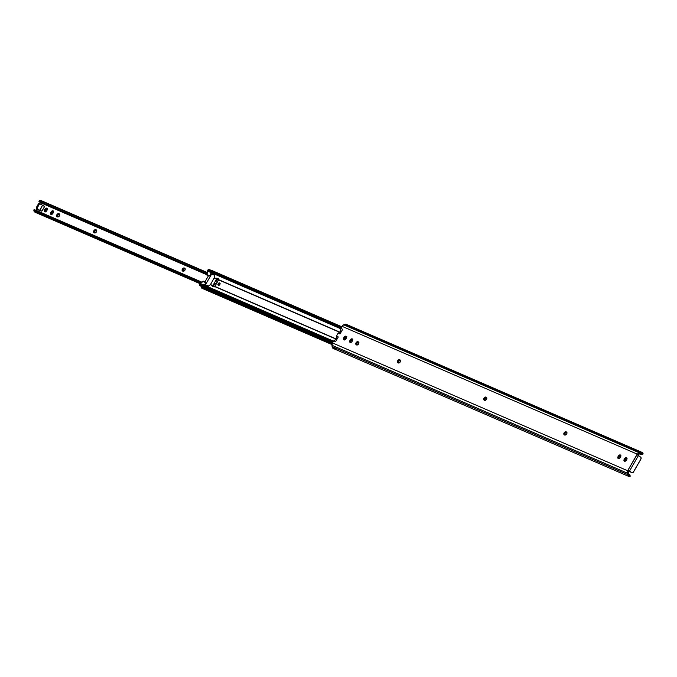 <?xml version="1.0" encoding="UTF-8"?>
<svg xmlns="http://www.w3.org/2000/svg" width="677" height="677" viewBox="0 0 677 677"><rect width="100%" height="100%" fill="white"/><g stroke="black" fill="none" stroke-linecap="round" stroke-linejoin="round"><path stroke-width="1.02" d="M356.694 345.008L356.821 343.315L358.793 342.274L358.421 341.902A1.76 1.176 125.3 0 1 358.565 341.987A1.76 1.176 125.3 0 1 358.641 343.891A1.76 1.176 125.3 0 1 356.677 344.931L358.641 343.891L358.937 342.68L358.421 341.902L357.278 341.724L356.254 342.494L355.763 343.696L356.288 344.762A1.76 1.176 125.3 0 1 356.144 344.686A1.76 1.176 125.3 0 1 356.127 342.672A1.76 1.176 125.3 0 1 358.031 341.733L358.818 342.283A1.76 1.176 -54.7 0 0 357.058 342.968A1.76 1.176 -54.7 0 0 356.644 344.923M398.296 363.016L398.423 361.323L400.386 360.282L400.014 359.91A1.76 1.176 125.3 0 1 400.158 359.995A1.76 1.176 125.3 0 1 400.242 361.899L400.242 361.899A1.76 1.176 125.3 0 1 398.271 362.948L400.242 361.899L400.539 360.689L400.014 359.91L398.88 359.741L397.856 360.502L397.365 362L397.89 362.779A1.76 1.176 125.3 0 1 397.746 362.694A1.76 1.176 125.3 0 1 397.729 360.68A1.76 1.176 125.3 0 1 399.633 359.749L400.42 360.299A1.76 1.176 -54.7 0 0 398.66 360.985A1.76 1.176 -54.7 0 0 398.245 362.931M484.597 400.386L484.732 398.694L486.695 397.644L486.323 397.281A1.76 1.176 125.3 0 1 486.467 397.357A1.76 1.176 125.3 0 1 486.543 399.269A1.76 1.176 125.3 0 1 484.58 400.31L486.543 399.269L486.839 398.059L486.323 397.281L485.181 397.103L484.157 397.864L483.666 399.075L484.19 400.141A1.76 1.176 125.3 0 1 484.047 400.065A1.76 1.176 125.3 0 1 484.03 398.051A1.76 1.176 125.3 0 1 485.934 397.111L486.695 397.644A1.76 1.176 -54.7 0 0 484.96 398.347A1.76 1.176 -54.7 0 0 484.546 400.293M564.736 435.083L564.863 433.39L566.827 432.341L566.463 431.977A1.76 1.176 125.3 0 1 566.607 432.053A1.76 1.176 125.3 0 1 566.683 433.965A1.76 1.176 125.3 0 1 564.72 435.006L566.014 434.727L566.827 433.661L566.92 432.493L566.074 431.808L564.11 432.848L563.814 434.059L564.33 434.837A1.76 1.176 125.3 0 1 564.186 434.761A1.76 1.176 125.3 0 1 564.169 432.747A1.76 1.176 125.3 0 1 566.074 431.808L566.827 432.341A1.76 1.176 -54.7 0 0 565.1 433.043A1.76 1.176 -54.7 0 0 564.686 434.989M340.404 331.637L341.157 331.958L340.404 331.637M642.245 452.481L346.345 324.368A3.106 2.285 113.4 0 0 344.872 324.385L342.824 325.409L340.861 328.472L342.706 329.276L340.006 333.964L338.161 333.169L340.26 331.789L341.056 332.136L340.26 331.789L338.161 333.169L340.006 333.964L342.706 329.276L340.861 328.472L342.088 326.339L637.201 454.115L639.596 452.955A3.123 2.302 -66.6 0 1 639.638 452.938L343.738 324.833L344.872 324.385L640.772 452.498A3.106 2.285 -66.6 0 1 642.245 452.481A3.106 2.285 -66.6 0 1 642.845 452.913L642.905 454.157L643.065 453.243L641.906 452.371L639.638 452.938L343.738 324.833A3.123 2.302 113.4 0 0 342.088 326.339L637.201 454.115A1.015 0.677 -54.7 0 0 637.192 454.149L627.672 470.71A1.015 0.677 -54.7 0 0 627.638 470.743L332.525 342.968L333.753 340.836L335.597 341.631L338.297 336.943L336.452 336.139L338.161 333.169L336.452 336.139L336.147 339.042L336.901 339.372L336.012 339.194L337.011 339.177L336.215 338.838L336.452 336.139L338.297 336.943L335.597 341.631L333.753 340.836L332.525 342.968A3.123 2.302 113.4 0 0 331.984 345.27L627.884 473.375L628.121 475.347L629.212 476.616L629.051 474.704A1.862 1.371 -66.6 0 1 628.975 474.323L627.884 473.333A3.123 2.302 113.4 0 0 627.884 473.375A3.123 2.302 -66.6 0 1 627.884 473.333L627.367 471.81L628.214 472.411L628.4 471.277L629.314 470.964L628.493 470.608L629.314 470.964A1.015 0.677 -54.7 0 0 628.4 471.277L628.374 472.783L627.367 471.81L627.638 470.743L332.525 342.968L331.984 345.27L627.884 473.375L628.002 474.704L332.102 346.59L331.984 345.27L332.102 346.59A3.106 2.285 113.4 0 0 333.287 348.494A3.106 2.285 113.4 0 0 333.312 348.503L629.187 476.608A3.106 2.285 -66.6 0 1 628.002 474.704L332.102 346.59L332.483 347.783L333.727 348.621M336.808 339.532L336.012 339.194L333.753 340.836L336.012 339.194L336.808 339.532M638.056 455.35L638.284 454.165L640.865 453.641A1.862 1.371 -66.6 0 1 641.212 453.548L642.041 453.869L641.931 454.538L640.188 453.785L641.525 454.716L639.291 453.869L641.051 454.622A2.344 1.278 68.6 0 0 641.72 454.665A2.344 1.278 68.6 0 0 641.931 454.538L641.906 453.717M627.723 470.659L628.806 470.608L631.006 472.326A1.566 1.151 113.4 0 0 631.159 472.411L631.937 472.749A1.566 1.151 -66.6 0 0 633.503 471.979L640.865 459.184A1.566 1.151 -66.6 0 0 640.696 457.17L638.419 455.553L629.508 471.048L631.988 472.766L633.139 472.444L641.001 458.904L640.865 457.322L637.455 454.936L637.192 454.149A1.015 0.677 125.3 0 1 637.201 454.115L639.274 453.023L640.332 453.768L638.843 453.928L637.996 453.328L638.843 453.928L637.954 454.648A1.015 0.677 -54.7 0 0 638.013 455.291M642.27 454.318L642.905 454.157A2.344 1.278 -111.4 0 1 642.693 454.284L641.72 454.665M347.225 325.155L640.772 452.498L639.638 452.938A3.123 2.302 113.4 0 0 639.596 452.955L640.865 453.641A1.862 1.371 -66.6 0 1 641.212 453.548L642.845 452.913L641.703 453.607M346.489 336.681A1.76 1.176 -54.7 0 0 344.847 337.789L344.085 337.256A1.76 1.176 125.3 0 1 346.192 336.291A1.76 1.176 125.3 0 1 346.269 338.204L346.565 336.994L346.049 336.215L344.085 337.256L343.476 338.712L343.798 339.659L344.754 339.786L345.964 338.737A1.76 1.176 125.3 0 1 343.857 339.702A1.76 1.176 125.3 0 1 343.781 337.789L344.534 338.331L346.582 336.681M352.658 339.346A1.76 1.176 -54.7 0 0 351.008 340.463L350.254 339.922A1.76 1.176 125.3 0 1 352.362 338.957A1.76 1.176 125.3 0 1 352.438 340.87L352.734 339.659L352.218 338.881L350.254 339.922L349.645 341.386L349.967 342.325L350.914 342.46L352.125 341.411A1.76 1.176 125.3 0 1 350.017 342.367A1.76 1.176 125.3 0 1 349.941 340.463L350.703 340.996L352.742 339.355M620.792 455.435A1.76 1.176 -54.7 0 0 619.142 456.552L618.389 456.01A1.76 1.176 125.3 0 1 620.496 455.054A1.76 1.176 125.3 0 1 620.572 456.958L620.259 457.5A1.76 1.176 125.3 0 1 618.152 458.464A1.76 1.176 125.3 0 1 618.076 456.552L617.839 458.024L619.049 458.549L620.572 456.958L620.809 455.486L619.861 454.902L618.389 456.01L618.076 456.552L618.837 457.085L620.877 455.443M626.953 458.109A1.76 1.176 -54.7 0 0 625.311 459.218L624.549 458.684A1.76 1.176 125.3 0 1 626.657 457.72A1.76 1.176 125.3 0 1 626.733 459.632L626.428 460.165A1.76 1.176 125.3 0 1 624.321 461.13A1.76 1.176 125.3 0 1 624.236 459.226L623.999 460.69L625.218 461.215L626.428 460.165L626.97 458.16L626.03 457.576L624.549 458.684L624.236 459.226L624.998 459.759L627.046 458.117M627.342 471.683L627.638 470.743A1.015 0.677 125.3 0 1 627.672 470.71L629.508 471.048L638.419 455.553L637.717 455.113M629.644 475.44L630.042 475.22L629.085 474.805L630.042 475.22A2.344 0.939 175.1 0 0 630.042 475.169A2.344 0.939 175.1 0 0 629.534 474.653L630.042 475.22L629.051 474.704L629.212 476.616L630.135 476.363L629.212 476.616A3.106 2.285 -66.6 0 1 629.187 476.608M630.042 475.169L630.135 476.312A2.344 0.939 -4.9 0 1 630.135 476.363L630.109 476.202M629.466 475.339L629.051 474.704A1.862 1.371 -66.6 0 1 628.975 474.323L627.367 471.81M344.407 340.023L344.534 338.331A1.76 1.176 -54.7 0 0 344.314 339.854M350.568 342.689L350.703 340.996A1.76 1.176 -54.7 0 0 350.483 342.52M618.702 458.778L618.837 457.085A1.76 1.176 -54.7 0 0 618.617 458.608M624.871 461.452L624.998 459.759A1.76 1.176 -54.7 0 0 624.778 461.282M340.861 328.472L340.472 331.442L341.259 331.789L340.472 331.442L340.861 328.472M335.293 348.706L334.218 348.689M627.774 473.02L628.95 474.095L627.774 473.02M631.937 472.749A1.566 1.151 -66.6 0 1 631.785 472.656L629.035 470.93L631.209 472.428M640.332 453.768L639.274 453.023L640.332 453.768M637.167 454.436L627.672 470.71M624.549 458.684L625.311 459.218L624.998 459.759L624.236 459.226L624.549 458.684M618.389 456.01L619.142 456.552L618.837 457.085L618.076 456.552L618.389 456.01M350.254 339.922L351.008 340.463L350.703 340.996L349.941 340.463L350.254 339.922M344.085 337.256L344.847 337.789L344.534 338.331L343.781 337.789L344.085 337.256M218.222 285.254A1.371 0.914 -54.7 0 0 218.239 285.262A1.371 0.914 -54.7 0 0 218.349 285.322L218.316 285.305A1.371 0.914 125.3 0 1 218.206 285.237L219.466 284.458L218.316 285.305L219.67 282.944L219.466 284.458L219.67 282.944A1.371 0.914 125.3 0 1 219.78 283.011A1.371 0.914 125.3 0 1 219.797 284.577A1.371 0.914 125.3 0 1 218.316 285.305L218.349 285.322A1.371 0.914 -54.7 0 0 219.83 284.594A1.371 0.914 -54.7 0 0 219.813 283.028A1.371 0.914 -54.7 0 0 219.797 283.02L219.78 283.011M218.239 285.262L218.206 285.237A1.371 0.914 125.3 0 1 218.197 283.671A1.371 0.914 125.3 0 1 219.67 282.944L220.059 283.46L218.316 285.305L219.873 284.518L219.703 282.969M345.38 339.575L346.472 338.018M213.035 286.76L213.746 285.931L213.695 286.786L213.83 284.509A2.344 1.726 113.4 0 1 214.025 283.612A2.344 1.726 113.4 0 1 214.237 283.164L216.183 284.01L217.199 282.241L215.252 281.404L217.199 282.241A2.344 1.726 -66.6 0 1 217.469 281.844L215.971 284.458A2.344 1.726 -66.6 0 1 216.183 284.01L214.237 283.164L215.252 281.404A2.344 1.726 113.4 0 1 215.531 281.006A2.344 1.726 113.4 0 1 216.175 280.43L217.867 281.158L216.175 280.43L217.977 279.33L218.679 279.626L217.309 279.736L217.681 278.679A3.91 2.877 -66.6 0 1 217.309 279.736L215.531 281.006L216.826 278.069L218.773 278.916L218.671 279.677L339.769 332.111L218.671 279.677L217.469 281.844A2.344 1.726 113.4 0 0 217.199 282.241L216.183 284.01A2.344 1.726 113.4 0 0 215.971 284.458L214.711 286.574L336.088 339.126L214.711 286.574L218.603 279.872L339.575 332.246L218.603 279.872L218.773 278.916L216.826 278.069L216.725 278.839L214.304 277.79L214.626 275.285L210.75 273.61L210.352 276.301L206.587 282.851L204.547 284.382L208.431 286.066L210.335 284.678L212.764 285.728L210.471 284.535L212.891 285.584L210.471 284.535L214.237 277.976L216.665 279.034L214.304 277.79L216.725 278.839L215.531 281.006A2.344 1.726 113.4 0 0 215.252 281.404L214.237 283.164A2.344 1.726 113.4 0 0 214.025 283.612L212.18 286.159L214.025 283.612L213.746 285.931A3.91 2.877 -66.6 0 1 213.204 286.599M214.837 286.43L336.181 338.965L214.837 286.43M214.711 286.574L214.127 286.997L214.711 286.574M346.819 336.647L344.314 339.922M207.695 275.7L207.027 275.234L208.431 275.844L205.021 281.767L203.185 281.387L206.587 282.851L203.185 281.387L200.07 283.748L199.529 285.542L332.475 343.061L199.385 285.44L199.842 284.061L333.202 341.8L199.842 284.061A1.481 1.092 113.4 0 1 200.333 283.502L203.396 281.183L205.021 281.767L208.431 275.844L206.917 275.074L207.492 271.062L340.819 328.794L207.492 271.062L207.018 274.634L210.42 276.106L206.976 274.786L40.4 202.643L206.984 274.769L210.352 276.301L206.959 274.828L207.746 275.751M200.959 286.066L201.839 288.199A2.801 2.065 113.4 0 1 201.213 287.437L201.12 286.667A1.862 1.371 113.4 0 0 201.01 286.185M333.549 341.183L200.333 283.502L333.549 341.183M332.695 342.672L199.343 284.941L332.695 342.672M332.458 343.095L199.529 285.542L332.458 343.095M332.289 343.459L201.12 286.667L332.289 343.459M332.077 344.102L201.213 287.437L332.077 344.102M211.08 270.284L341.775 326.873L211.08 270.284A2.801 2.065 113.4 0 1 211.647 270.411A2.801 2.065 113.4 0 1 211.96 270.597L211.08 270.284M208.634 269.268L341.758 326.906L208.634 269.268L341.597 327.203L208.237 269.463L207.737 270.335L208.668 269.294M341.09 328.074L207.737 270.335A1.481 1.092 113.4 0 0 207.492 271.062L207.737 270.335L341.09 328.074M206.451 283.003L203.058 281.53L206.527 282.935L210.395 276.208L210.75 273.61L214.626 275.285L214.279 277.883L210.412 284.619L208.431 286.066L204.547 284.382L206.451 283.003M212.18 286.159L214.127 286.997L212.18 286.159M202.381 288.436L201.839 288.199M207.78 275.767L206.993 275.217M211.571 274.185L210.75 273.61L211.571 274.185L205.47 284.78L211.571 274.185M213.83 284.509L215.514 285.237L213.83 284.509M214.144 286.98L213.695 286.786L214.144 286.98M346.226 338.28A3.707 2.48 -54.7 0 0 345.515 339.312M344.331 339.854A3.707 2.48 125.3 0 1 346.539 336.816M202.939 287.454A1.523 1.117 -66.6 0 1 202.736 286.93M214.338 277.807L210.378 284.695L214.338 277.807M57.511 216.953L57.638 215.261L59.601 214.22L59.237 213.847A1.76 1.176 125.3 0 1 59.381 213.932A1.76 1.176 125.3 0 1 59.458 215.836A1.76 1.176 125.3 0 1 57.494 216.885L59.458 215.836L59.754 214.626L59.237 213.847L58.095 213.678L57.071 214.44L56.58 215.65L57.105 216.716A1.76 1.176 125.3 0 1 56.961 216.632A1.76 1.176 125.3 0 1 56.944 214.617A1.76 1.176 125.3 0 1 58.848 213.687L59.635 214.237A1.76 1.176 -54.7 0 0 57.875 214.922A1.76 1.176 -54.7 0 0 57.46 216.868M94.501 232.964L94.628 231.28L96.591 230.231L96.219 229.867A1.76 1.176 125.3 0 1 96.362 229.943A1.76 1.176 125.3 0 1 96.447 231.856A1.76 1.176 125.3 0 1 94.475 232.896L96.447 231.856L96.743 230.645L96.219 229.867L95.085 229.689L94.061 230.451L93.57 231.949L94.095 232.727A1.76 1.176 125.3 0 1 93.951 232.651A1.76 1.176 125.3 0 1 93.934 230.637A1.76 1.176 125.3 0 1 95.838 229.698L96.591 230.231A1.76 1.176 -54.7 0 0 94.865 230.933A1.76 1.176 -54.7 0 0 94.45 232.88M182.985 271.282L183.12 269.59L185.083 268.549L184.711 268.177A1.76 1.176 125.3 0 1 184.855 268.261A1.76 1.176 125.3 0 1 184.931 270.165A1.76 1.176 125.3 0 1 182.968 271.206L184.931 270.165L185.227 268.955L184.711 268.177L183.569 267.999L182.553 268.761L182.062 270.258L182.578 271.037A1.76 1.176 125.3 0 1 182.435 270.961A1.76 1.176 125.3 0 1 182.426 268.947A1.76 1.176 125.3 0 1 184.322 268.007L185.083 268.549A1.76 1.176 -54.7 0 0 183.349 269.243A1.76 1.176 -54.7 0 0 182.934 271.198M35.983 210.327L36.947 208.643L35.983 210.327M40.442 202.355L39.816 203.65L40.332 202.22M47.305 208.626A1.76 1.176 -54.7 0 0 45.664 209.735L44.902 209.201A1.76 1.176 125.3 0 1 47.009 208.237A1.76 1.176 125.3 0 1 47.085 210.149L46.781 210.691A1.76 1.176 125.3 0 1 44.674 211.647A1.76 1.176 125.3 0 1 44.597 209.743L44.352 211.216L45.571 211.74L46.781 210.691L47.331 208.677L46.383 208.093L44.902 209.201L44.597 209.743L45.351 210.276L47.398 208.634M53.475 211.292A1.76 1.176 -54.7 0 0 51.824 212.409L51.071 211.867A1.76 1.176 125.3 0 1 53.178 210.911A1.76 1.176 125.3 0 1 53.255 212.815L53.551 211.605L52.798 210.767L50.758 212.409L50.462 213.619L50.978 214.397L52.941 213.357A1.76 1.176 125.3 0 1 50.834 214.321A1.76 1.176 125.3 0 1 50.758 212.409L51.52 212.95L53.559 211.3M44.327 206.214L42.549 205.233L44.36 206.231L44.386 206.908L44.327 206.214M38.547 209.988L41.856 211.089L44.386 206.908L42.169 210.759L41.5 211.139L39.52 210.488L37.049 208.203L39.63 203.718L42.549 205.233L39.52 210.488L36.431 208.211L38.504 210.048L39.52 210.488L42.549 205.233L39.977 203.726A0.626 0.457 -66.6 0 0 39.317 204.014L38.538 203.675L36.389 207.424A0.626 0.457 113.4 0 0 36.431 208.211L37.21 208.55A0.626 0.457 -66.6 0 1 37.159 207.763L36.389 207.424L37.159 207.763L39.317 204.014L38.538 203.675L36.296 207.644L38.547 209.988M35.551 212.282L34.662 211.816A1.549 1.142 113.4 0 0 34.595 211.469A1.549 1.142 -66.6 0 1 34.662 211.816L200.307 283.528L34.662 211.816A1.303 0.956 113.4 0 0 35.069 212.248L200.113 283.697M45.224 211.969L45.351 210.276A1.76 1.176 -54.7 0 0 45.131 211.799M51.384 214.643L51.52 212.95A1.76 1.176 -54.7 0 0 51.3 214.474M42.566 205.368L44.479 206.417L42.549 205.233L39.816 210.801M39.393 200.612L39.071 201.602L207.094 274.041L38.885 201.213L40.011 200.561L207.238 272.966L40.561 200.35L207.297 272.535L39.977 200.409M207.052 274.413L39.071 201.602A2.801 2.065 113.4 0 0 39.689 202.076L207.035 274.532M217.596 278.983L218.696 279.457M34.053 209.616L201.966 282.317L34.053 209.616M202.076 282.241L34.569 209.718A2.801 2.065 113.4 0 0 34.434 209.667M34.121 210.885L200.578 283.325L34.256 211.317L34.197 210.665L201.12 282.935L34.197 210.665L33.884 209.946M33.977 210.877L33.85 210.251M33.85 210.217L33.943 211.072M39.207 203.388A0.626 0.457 113.4 0 0 38.538 203.675L39.901 203.692M51.071 211.867L51.824 212.409L51.52 212.95L50.758 212.409L51.071 211.867M44.902 209.201L45.664 209.735L45.351 210.276L44.597 209.743L44.902 209.201M200.409 285.533L332.635 342.782M202.084 288.334L331.992 344.576M341.834 326.779L211.647 270.411M217.562 279.093L218.679 279.576M39.164 203.371L39.943 203.709"/></g></svg>
